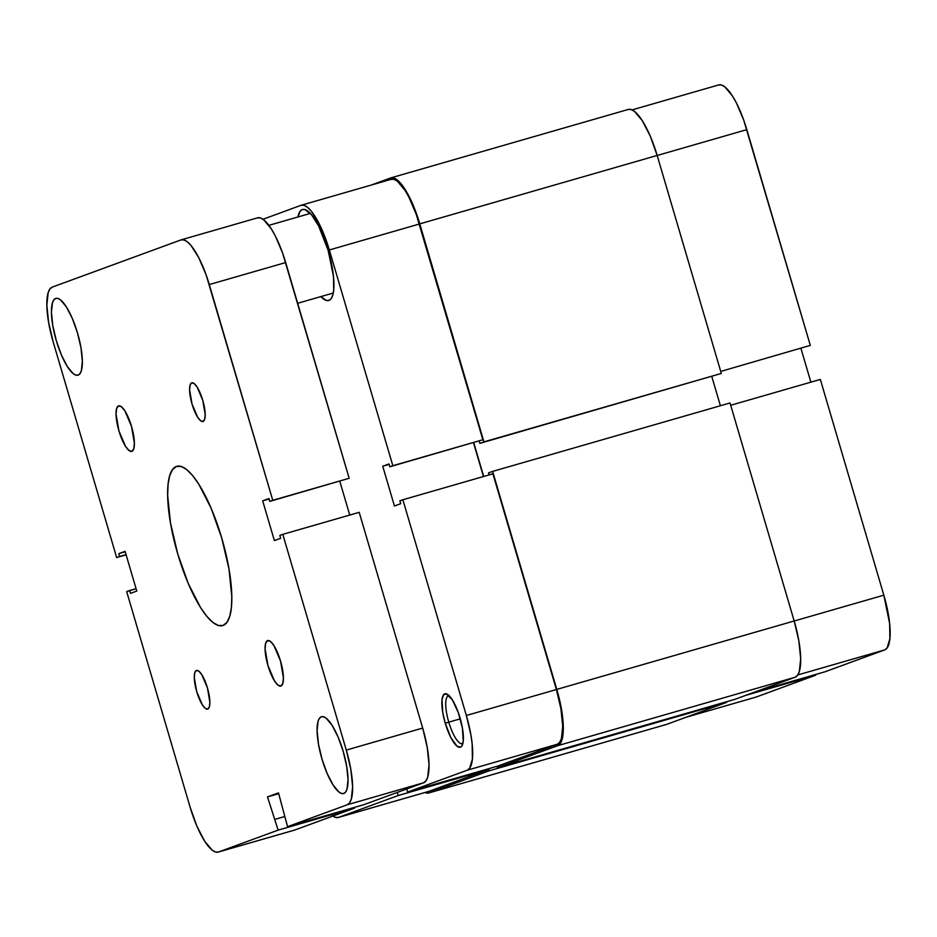 <?xml version="1.0" encoding="UTF-8"?>
<svg xmlns="http://www.w3.org/2000/svg" width="937" height="937" viewBox="0 0 937 937"><rect width="100%" height="100%" fill="white"/><g stroke="black" fill="none" stroke-linecap="round" stroke-linejoin="round"><path stroke-width="1.41" d="M815.694 675.202L745.653 695.395L815.694 675.202L815.483 674.523L815.694 675.202L756.065 697.069L815.694 675.202M686.036 717.262L756.065 697.069L686.036 717.262M820.343 379.438L730.696 405.276L820.343 379.438L883.837 595.171L820.343 379.438M794.189 621.008L883.837 595.171L794.189 621.008L798.863 640.931L800.678 658.629L799.355 671.384L797.563 675.261L795.103 677.252L734.854 699.353L497.453 767.766L497.032 766.302L497.453 767.766L734.854 699.353L795.103 677.252A53.268 15.004 -106.1 0 0 794.178 620.985L556.789 689.398L561.474 709.344L563.289 727.042L563.02 734.186L561.966 739.797L560.174 743.685L557.702 745.676L497.453 767.766L557.702 745.676L795.103 677.252L557.702 745.676A53.268 15.004 73.9 0 0 556.789 689.398L492.628 471.393L556.789 689.398L794.178 620.985L730.017 402.98L794.178 620.985M825.099 671.759L884.727 649.891L887.116 647.947L889.892 638.718L889.646 623.62L883.837 595.171A51.793 14.594 -106.1 0 1 884.727 649.891L797.785 674.945L884.727 649.891L825.099 671.759L755.07 691.939L825.099 671.759M810.88 382.167L800.924 348.318L810.88 382.167M632.077 109.898L718.749 84.916A51.793 14.594 -106.1 0 1 746.824 129.646L657.177 155.483L746.824 129.646L810.318 345.378L720.729 371.427L810.318 345.378L743.709 120.053L736.388 102.894L732.465 95.996L724.84 86.86L721.431 84.974L718.468 85.009M685.896 717.309L755.784 697.163A51.793 14.594 -106.1 0 0 756.065 697.069M390.905 177.866A53.268 15.004 73.9 0 0 390.624 177.96L371.157 185.093L390.624 177.96L393.657 177.925L397.171 179.857L401.001 183.687L409.047 196.36L412.948 204.711L419.776 223.873L483.937 441.877L479.861 443.365L479.182 441.046L479.861 443.365L721.326 373.453L483.937 441.877L419.776 223.873L657.165 155.448L721.326 373.453L657.165 155.448A53.268 15.004 -106.1 0 0 628.294 109.442L390.905 177.866A53.268 15.004 73.9 0 1 419.776 223.873L657.165 155.448L650.337 136.298L642.395 120.838L634.56 111.444L631.058 109.512L628.013 109.535M473.724 442.615L483.691 476.464L473.724 442.615M489.137 474.895L488.552 472.892L492.628 471.393L730.017 402.98L492.628 471.393L488.552 472.892L489.137 474.895M666.441 724.442L726.69 702.352L489.301 770.764L726.69 702.352L726.515 701.754L726.69 702.352L666.441 724.442L429.052 792.866L489.301 770.764L488.692 768.703L489.301 770.764L429.052 792.866L424.976 792.503A53.268 15.004 73.9 0 0 428.759 792.96L666.16 724.535A53.268 15.004 -106.1 0 0 666.441 724.442L429.052 792.866A53.268 15.004 73.9 0 1 428.759 792.96M711.804 376.522L720.401 405.744L711.804 376.522M448.764 722.158A24.866 7.004 -106.1 0 0 462.925 743.275A24.866 7.004 73.9 0 1 462.234 743.627A24.866 7.004 73.9 0 1 448.764 722.158L460.29 718.831L448.764 722.158A24.866 7.004 73.9 0 1 448.472 695.851A24.866 7.004 73.9 0 1 449.233 695.781A24.866 7.004 -106.1 0 0 448.764 722.158L445.251 723.235L448.764 722.158M459.997 717.824A27.817 7.836 73.9 0 1 462.199 745.442A27.817 7.836 73.9 0 1 445.251 723.235L450.861 737.606L457.057 746.215L460.477 747.211L461.765 746.168L463.253 741.214L462.445 728.236L458.322 712.67L452.29 699.752L446.363 693.825L443.482 694.891L441.995 699.845L442.803 712.811L445.251 723.235A27.817 7.836 73.9 0 1 447.476 694.34A27.817 7.836 73.9 0 1 459.997 717.824M328.161 250.402A47.354 13.341 73.9 0 1 328.723 300.496A47.354 13.341 73.9 0 1 320.876 296.596L326.275 300.437L328.981 300.414L331.171 298.645L332.764 295.202L333.701 290.201L333.478 276.403L328.161 250.402L318.627 225.934L311.471 214.678L304.947 209.56L302.241 209.583L300.051 211.352L297.931 216.974A47.354 13.341 73.9 0 1 302.499 209.501A47.354 13.341 73.9 0 1 328.161 250.402M301.269 205.238L391.315 179.283A51.793 14.594 -106.1 0 1 419.389 224.013L329.344 249.968A51.793 14.594 73.9 0 0 301.269 205.238A51.793 14.594 73.9 0 0 300.988 205.32L263.016 219.258L300.988 205.32L303.951 205.297L307.359 207.182L311.084 210.895L318.908 223.217L329.344 249.968L419.389 224.013L482.883 439.746L392.837 465.701L329.344 249.968L392.837 465.701L389.851 466.79L389.019 463.956L382.741 466.251L394.442 505.992L400.72 503.696L399.876 500.85L402.863 499.761L466.357 715.493L470.901 734.889L472.166 743.943L472.412 759.029L469.648 768.27L467.247 770.202L407.618 792.07L497.664 766.126L557.292 744.247L467.247 770.202L407.618 792.07L406.717 788.977L407.618 792.07L497.664 766.126L557.292 744.247L559.682 742.315L561.427 738.543L562.715 726.14L560.947 708.934L556.402 689.538L492.909 473.806L556.402 689.538L466.357 715.493L402.863 499.761L492.909 473.806L402.863 499.761L399.876 500.85L400.72 503.696L394.442 505.992L382.741 466.251L389.019 463.956L389.851 466.79L482.883 439.746L416.274 214.421L408.954 197.262L405.03 190.363L397.405 181.228L393.997 179.342L391.034 179.377M428.631 791.437L338.585 817.392A51.793 14.594 73.9 0 1 338.316 817.486L428.35 791.531A51.793 14.594 -106.1 0 0 428.631 791.437L488.259 769.57L398.213 795.525L397.3 792.433L398.213 795.525L338.585 817.392L428.631 791.437L488.259 769.57L488.048 768.89L488.259 769.57L398.213 795.525L338.585 817.392L335.633 817.415L332.225 815.541M483.445 476.535L473.49 442.686L483.445 476.535M338.316 817.486A51.793 14.594 73.9 0 1 332.904 816.045M467.247 770.202L557.292 744.247A51.793 14.594 -106.1 0 0 556.402 689.538L466.357 715.493A51.793 14.594 73.9 0 1 467.247 770.202M389.148 464.401L382.741 466.251L389.148 464.401M482.883 439.746L389.851 466.79L482.883 439.746M297.673 303.283L333.291 293.023M191.71 382.846L194.182 383.561L197.145 387.122L202.72 400.193L205.18 414.412L204.676 419.237L203.071 421.451A20.122 5.669 73.9 0 1 202.954 421.486A20.122 5.669 73.9 0 1 191.991 403.917A20.122 5.669 73.9 0 1 191.71 382.846A20.122 5.669 73.9 0 1 191.816 382.811A20.122 5.669 73.9 0 1 202.779 400.38A20.122 5.669 73.9 0 1 203.071 421.451L200.588 420.725L197.637 417.176L192.05 404.105L189.602 389.886L190.094 385.06L191.71 382.846M196.395 670.47L198.867 671.185L201.83 674.734L207.405 687.817L209.865 702.036L209.361 706.849L207.756 709.075A20.122 5.669 73.9 0 1 207.651 709.11A20.122 5.669 73.9 0 1 196.688 691.529A20.122 5.669 73.9 0 1 196.395 670.47A20.122 5.669 73.9 0 1 196.501 670.435A20.122 5.669 73.9 0 1 207.464 688.004A20.122 5.669 73.9 0 1 207.756 709.075L205.285 708.349L202.322 704.8L196.735 691.729L194.287 677.51L194.779 672.684L196.395 670.47M118.53 405.908L121.435 406.763L124.926 410.933L131.485 426.323L134.378 443.049L133.792 448.718L131.894 451.329A23.671 6.664 73.9 0 1 131.766 451.365A23.671 6.664 73.9 0 1 118.87 430.692A23.671 6.664 73.9 0 1 118.53 405.908A23.671 6.664 73.9 0 1 118.659 405.873A23.671 6.664 73.9 0 1 131.555 426.546A23.671 6.664 73.9 0 1 131.894 451.329L128.99 450.486L125.499 446.305L118.94 430.926L116.047 414.189L116.633 408.52L118.53 405.908M267.56 640.592L270.477 641.435L273.955 645.616L280.526 660.995L283.407 677.732L282.822 683.401L280.936 686.013A23.671 6.664 73.9 0 1 280.807 686.048A23.671 6.664 73.9 0 1 267.9 665.375A23.671 6.664 73.9 0 1 267.56 640.592A23.671 6.664 73.9 0 1 267.689 640.545A23.671 6.664 73.9 0 1 280.585 661.229A23.671 6.664 73.9 0 1 280.936 686.013L278.02 685.158L274.541 680.988L267.97 665.598L265.089 648.872L265.675 643.204L267.56 640.592M55.623 298.47L57.895 298.446L60.53 299.899L66.41 306.949L72.36 318.533L77.49 332.904L80.992 347.861L82.362 361.143L81.367 370.701L80.02 373.617L78.169 375.105A39.951 11.256 73.9 0 1 77.958 375.175A39.951 11.256 73.9 0 1 56.197 340.295A39.951 11.256 73.9 0 1 55.623 298.47A39.951 11.256 73.9 0 1 55.833 298.399A39.951 11.256 73.9 0 1 77.595 333.291A39.951 11.256 73.9 0 1 78.169 375.105L75.897 375.128L73.262 373.676L67.382 366.636L61.432 355.041L56.302 340.67L52.8 325.713L51.43 312.443L52.425 302.874L53.772 299.957L55.623 298.47M321.286 716.805L323.57 716.782L326.193 718.234L332.085 725.285L338.034 736.88L343.153 751.24L346.667 766.208L348.025 779.479L347.041 789.048L345.694 791.952L343.844 793.452A39.951 11.256 73.9 0 1 343.633 793.522A39.951 11.256 73.9 0 1 321.859 758.63A39.951 11.256 73.9 0 1 321.286 716.805A39.951 11.256 73.9 0 1 321.496 716.735A39.951 11.256 73.9 0 1 343.27 751.626A39.951 11.256 73.9 0 1 343.844 793.452L341.56 793.475L338.936 792.023L333.057 784.972L327.095 773.388L321.977 759.017L318.463 744.048L317.104 730.778L318.088 721.209L319.435 718.304L321.286 716.805M176.343 466.474L181.075 466.439L186.522 469.449L192.483 475.399L198.726 484.066L211.071 508.1L221.694 537.908L228.979 568.935L231.802 596.459L231.38 607.574L229.752 616.312L226.953 622.344L223.123 625.436A82.866 23.343 73.9 0 1 222.678 625.588A82.866 23.343 73.9 0 1 177.526 553.217A82.866 23.343 73.9 0 1 176.343 466.474A82.866 23.343 73.9 0 1 176.777 466.333A82.866 23.343 73.9 0 1 221.928 538.693A82.866 23.343 73.9 0 1 223.123 625.436L218.391 625.483L212.933 622.473L206.972 616.523L200.741 607.855L188.384 583.821L177.761 554.013L170.487 522.987L167.653 495.45L168.074 484.347L169.714 475.609L172.502 469.578L176.343 466.474M349.747 515.069L339.791 481.22L349.747 515.069M294.932 829.971L218.532 851.991L278.148 830.123L267.502 796.918L278.488 792.889L287.565 826.668L347.182 804.801L349.583 802.868L351.328 799.097L352.617 786.693L350.848 769.488L346.292 750.092L282.798 534.359L279.823 535.46L280.655 538.295L274.377 540.59L262.688 500.85L268.954 498.554L269.797 501.389L272.772 500.299L209.279 284.567L285.68 262.547L349.173 478.28L272.772 500.299L206.163 274.974L198.843 257.816L191.019 245.494L187.295 241.781L183.886 239.895L180.935 239.931L52.273 287.109L49.884 289.053L48.138 292.824L46.85 305.228L48.619 322.433L53.163 341.829L116.656 557.562L119.643 556.461L118.812 553.626L125.078 551.319L136.779 591.06L130.501 593.367L129.669 590.521L126.682 591.622L190.176 807.354L196.817 825.977L204.535 841.004L212.16 850.14L215.569 852.026L218.532 851.991A51.793 14.594 73.9 0 1 218.251 852.084L294.651 830.065A51.793 14.594 -106.1 0 0 294.932 829.971L354.549 808.104L294.932 829.971L218.532 851.991L278.148 830.123L267.502 796.918L278.488 792.889L287.565 826.668L363.966 804.649L287.565 826.668L347.182 804.801L423.583 782.782L363.966 804.649L423.583 782.782L425.984 780.849L427.729 777.078L429.017 764.674L427.249 747.468L422.692 728.072L346.292 750.092L282.798 534.359L279.823 535.46L280.655 538.295L274.377 540.59L262.688 500.85L268.954 498.554L269.797 501.389L349.173 478.28L282.564 252.955L275.244 235.796L271.32 228.897L263.695 219.762L260.299 217.876L257.335 217.911M354.549 808.104L354.35 807.425L354.549 808.104L278.148 830.123L354.549 808.104M422.692 728.072L359.199 512.34L422.692 728.072L346.292 750.092A51.793 14.594 73.9 0 1 347.182 804.801L423.583 782.782A51.793 14.594 -106.1 0 0 422.692 728.072M282.798 534.359L359.199 512.34L282.798 534.359M181.216 239.837A51.793 14.594 73.9 0 1 209.279 284.567L285.68 262.547A51.793 14.594 -106.1 0 0 257.616 217.817L181.216 239.837A51.793 14.594 73.9 0 0 180.935 239.931L52.273 287.109A51.793 14.594 73.9 0 0 53.163 341.829L116.656 557.562L126.12 554.833L116.656 557.562L126.05 554.622L119.643 556.461L118.812 553.626L125.218 551.776L118.812 553.626L125.078 551.319L136.779 591.06L130.501 593.367L129.669 590.521L136.076 588.682L126.682 591.622L190.176 807.354A51.793 14.594 73.9 0 0 218.251 852.084M274.974 819.336L284.59 816.572L274.974 819.336M267.502 796.918L278.722 793.686L267.502 796.918M262.688 500.85L269.095 499.011L262.688 500.85M349.173 478.28L269.797 501.389L349.173 478.28M268.896 225.349L310.346 213.402M402.594 186.814L403.25 186.627"/></g></svg>
